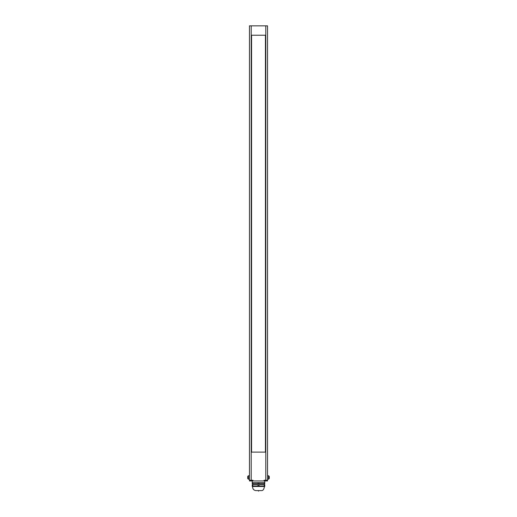 <?xml version="1.0" encoding="UTF-8"?>
<svg xmlns="http://www.w3.org/2000/svg" width="517" height="517" viewBox="0 0 517 517"><rect width="100%" height="100%" fill="white"/><g stroke="black" fill="none" stroke-linecap="round" stroke-linejoin="round"><path stroke-width="0.78" d="M265.796 25.85L267.535 25.85L267.535 480.254L264.058 480.254L264.058 480.946L265.796 480.946L265.796 25.85L251.204 25.85L251.204 480.254L249.465 480.254L249.465 25.85L251.204 25.85M265.796 480.946L267.535 480.946L267.535 480.254M249.465 480.254L249.465 480.946L251.204 480.946L251.204 480.254L252.942 480.254L252.942 480.946L264.058 480.946M251.204 480.946L252.942 480.946M259.004 482.684L259.004 483.731L252.748 483.731L252.748 482.684L264.756 482.684L264.756 480.946M252.748 482.684L252.244 482.684L252.244 480.946M257.996 483.731L257.996 482.684M259.004 484.772L259.004 486.161L252.748 486.161L252.748 484.772L264.756 484.772L264.756 486.161L264.252 486.161L264.252 484.772M257.996 486.161L257.996 484.772M252.748 483.731L252.244 483.731L252.244 482.684M259.004 483.731L264.756 483.731L264.756 482.684M264.252 483.731L264.252 482.684M252.748 484.772L252.244 484.772L252.244 486.161L252.748 486.161M264.756 486.484L252.244 486.484M259.004 486.161L264.252 486.161M258.5 491.15L258.5 490.601L261.279 490.601C262.901 490.801 263.941 489.483 264.407 486.646M258.5 490.601L255.721 490.601C253.614 490.168 252.574 488.849 252.593 486.646M249.465 475.737L248.425 475.737L247.733 476.435L247.733 478.516L248.425 479.214L247.733 478.516M249.465 479.214L248.425 479.214L248.425 475.737L247.733 476.435M267.535 479.214L268.575 479.214L269.267 478.516L269.267 476.435L268.575 475.737L269.267 476.435M267.535 475.737L268.575 475.737L268.575 479.214L269.267 478.516M265.447 452.117L265.447 35.227L251.553 35.227L251.553 452.117L265.447 452.117M264.407 484.772L264.407 483.731M252.593 484.772L252.593 483.731"/></g></svg>
